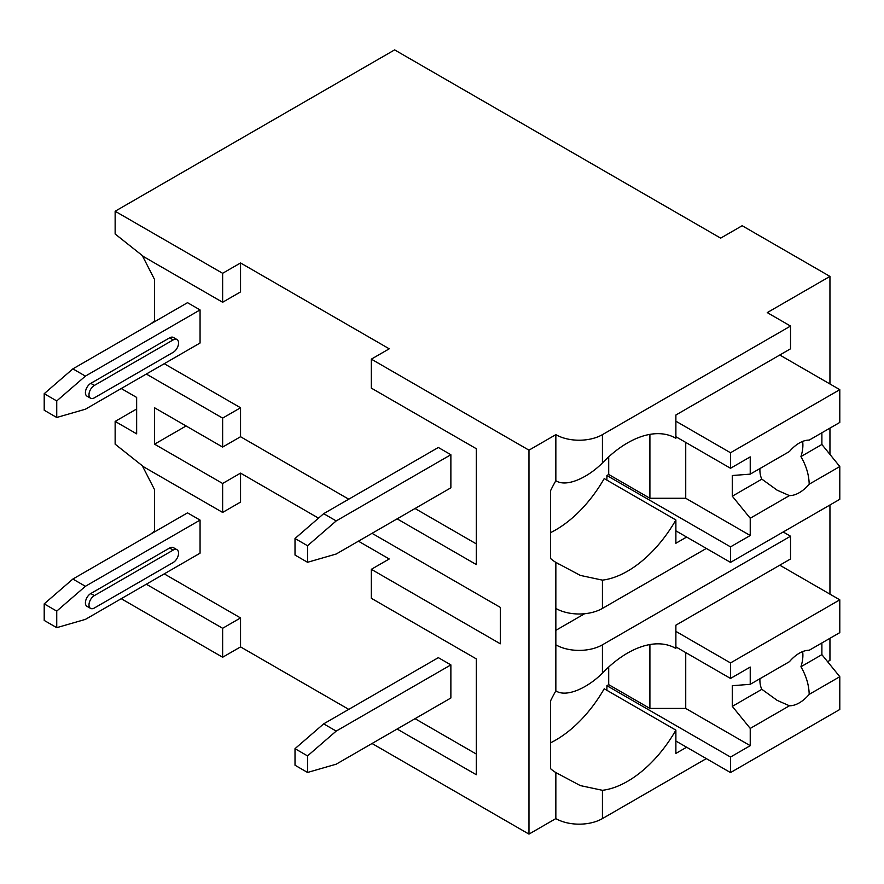 <?xml version="1.0" encoding="UTF-8"?>
<svg xmlns="http://www.w3.org/2000/svg" width="884" height="884" viewBox="0 0 884 884"><rect width="100%" height="100%" fill="white"/><g stroke="black" fill="none" stroke-linecap="round" stroke-linejoin="round"><path stroke-width="1.33" d="M372.042 743.499L528.975 834.109L555.848 818.595A32.94 19.017 0 0 0 602.424 818.595L706.338 758.605M827.612 661.696L829.943 660.348L829.943 638.292M121.23 598.7L222.635 657.243L240.547 646.9L348.749 709.366M389.236 348.804L371.324 359.147L528.975 450.166L555.848 434.652A32.94 19.017 0 0 0 602.424 434.652L790.539 326.052L767.246 312.604L829.943 276.405L742.162 225.718L720.67 238.139L394.618 49.891L115.141 211.243L222.635 273.3L240.547 262.957L389.236 348.804M397.126 518.853L476.31 564.567L476.31 448.718L371.324 388.109L371.324 359.147M358.429 541.185L389.236 558.975L371.324 569.318L500.311 643.795L500.311 607.385L372.042 533.328M397.126 729.024L476.31 774.738L476.31 658.889L371.324 598.28L371.324 569.318M115.141 211.243L115.141 233.995L143.805 256.758L222.635 302.262L240.547 291.919L240.547 262.957M528.975 834.109L528.975 450.166M348.749 499.195L240.547 436.729L222.635 447.072L154.556 407.767L154.556 444.177L186.082 425.966M318.516 518.146L240.547 473.128L222.635 483.471L154.556 444.177M240.547 436.729L240.547 407.767L164.225 363.7M150.821 323.864L154.556 320.881L154.556 279.51L142.291 255.553M476.31 448.718L476.31 543.881L415.038 508.51M450.873 454.719L438.331 447.481L323.677 513.67L336.207 520.919L450.873 454.719L450.873 487.813L336.207 554.014L307.544 562.29L307.544 545.737L295.013 538.5L323.677 513.67M56.742 417.48L85.405 409.215L200.06 343.014L200.06 309.919L187.518 302.682L72.864 368.871L44.2 393.7L44.2 410.242L56.742 417.48L56.742 400.938L44.2 393.7M476.31 658.889L476.31 754.052L415.038 718.681M240.547 646.9L240.547 617.938L164.225 573.871M150.821 534.035L154.556 531.052L154.556 489.681L142.291 465.724M136.644 409.005L115.141 421.414L115.141 444.177L143.805 466.929L222.635 512.433L240.547 502.09L240.547 473.128M450.873 664.89L438.331 657.652L323.677 723.852L336.207 731.09L450.873 664.89L450.873 697.995L336.207 764.185L307.544 772.461L307.544 755.908L295.013 748.671L323.677 723.852M56.742 627.662L85.405 619.386L200.06 553.185L200.06 520.09L187.518 512.853L72.864 579.042L44.2 603.871L44.2 620.424L56.742 627.662L56.742 611.109L44.2 603.871M336.207 520.919L307.544 545.737M295.013 538.5L295.013 555.053L307.544 562.29M56.742 400.938L85.405 376.109L72.864 368.871M85.405 376.109L200.06 309.919M90.776 383.358A7.602 4.387 120 0 0 85.814 390.054A7.602 4.387 120 0 0 86.975 396.142L90.566 398.209A7.602 4.387 -60 0 1 89.395 392.12A7.602 4.387 -60 0 1 94.367 385.424L90.776 383.358L169.606 337.843A7.602 4.387 120 0 1 173.408 337.467L176.988 339.533A7.602 4.387 -60 0 1 178.148 345.622A7.602 4.387 -60 0 1 173.187 352.329L94.367 397.833A7.602 4.387 -60 0 1 90.566 398.209M176.988 339.533A7.602 4.387 -60 0 0 173.187 339.909L94.367 385.424M336.207 731.09L307.544 755.908M295.013 748.671L295.013 765.224L307.544 772.461M56.742 611.109L85.405 586.291L72.864 579.042M85.405 586.291L200.06 520.09M90.776 593.529A7.602 4.387 120 0 0 85.814 600.225A7.602 4.387 120 0 0 86.975 606.314L90.566 608.38A7.602 4.387 -60 0 1 89.395 602.291A7.602 4.387 -60 0 1 94.367 595.595L90.776 593.529L169.606 548.014A7.602 4.387 120 0 1 173.408 547.638L176.988 549.715A7.602 4.387 -60 0 1 178.148 555.804A7.602 4.387 -60 0 1 173.187 562.5L94.367 608.004A7.602 4.387 -60 0 1 90.566 608.38M176.988 549.715A7.602 4.387 -60 0 0 173.187 550.091L94.367 595.595M222.635 302.262L222.635 273.3M222.635 657.243L222.635 628.281L240.547 617.938M222.635 447.072L222.635 418.11L240.547 407.767M222.635 512.433L222.635 483.471M146.313 584.225L222.635 628.281M115.141 421.414L136.644 433.834L136.644 397.424L121.23 388.529M146.313 374.043L222.635 418.11M829.943 594.147L829.943 504.985M829.943 454.398L829.943 428.121M829.943 383.976L829.943 276.405M602.424 608.424L602.424 580.136L580.291 575.396L555.848 562.368L555.848 608.424A32.94 19.017 0 0 0 602.424 608.424L706.338 548.434M675.409 438.022L675.884 438.298A96.279 55.581 120 0 0 675.641 438.166A96.279 55.581 120 0 0 602.424 462.94C588.424 477.106 566.766 487.824 555.848 480.708L555.848 434.652M555.848 818.595L555.848 772.55L580.291 785.578L602.424 790.307A96.279 55.581 120 0 0 675.884 730.14L604.214 688.769A96.279 55.581 120 0 1 550.478 742.847M790.539 536.223L790.539 558.975L675.884 625.176L675.884 648.469A96.279 55.581 120 0 0 675.641 648.337A96.279 55.581 120 0 0 602.424 673.111C588.424 687.277 566.766 697.995 555.848 690.879L555.848 644.823A32.94 19.017 0 0 0 602.424 644.823L790.539 536.223L783.191 531.98M555.848 480.708A96.279 55.581 120 0 0 550.478 490.874L550.478 558.412A96.279 55.581 120 0 0 555.848 562.368M555.848 608.424L555.848 644.823M555.848 690.879A96.279 55.581 120 0 0 550.478 701.045L550.478 768.583A96.279 55.581 120 0 0 555.848 772.55M555.848 630.347L584.644 613.717M675.884 438.298L675.884 415.005L790.539 348.804L790.539 326.052M686.625 537.052L675.884 543.262L675.884 519.969L604.214 478.587A96.279 55.581 120 0 1 550.478 532.665M686.625 747.223L675.884 753.433L675.884 730.14M602.424 580.136A96.279 55.581 120 0 0 675.884 519.969M608.7 456.851L608.7 474.476L606.91 475.515L606.91 480.145M675.884 436.718L730.515 468.266L750.229 456.895L750.229 474.144L789.434 451.514A30.399 17.558 120 0 1 799.313 443.028A30.399 17.558 120 0 1 809.191 440.11L839.8 422.43L839.8 389.667L730.515 452.752L730.515 468.266M675.884 421.204L730.515 452.752M606.91 475.515L730.515 546.876L730.515 562.39L839.8 499.305L839.8 466.531L821.888 444.486L800.937 456.575A30.399 17.558 120 0 0 802.639 441.414M675.884 530.842L730.515 562.39M730.515 546.876L750.229 535.505L750.229 518.245L789.434 495.604A30.399 17.558 120 0 0 799.313 492.675A30.399 17.558 120 0 0 809.191 484.2L839.8 466.531M750.229 518.245L732.306 496.2L732.306 475.515L750.229 474.144M759.931 468.542A30.399 17.558 120 0 0 761.853 479.139L732.306 496.2M761.853 479.139L777.235 490.233L789.434 495.604M809.191 484.2C808.982 474.984 806.241 465.78 800.937 456.575M750.229 535.505L685.73 498.267L649.906 498.267L608.7 474.476M685.73 442.409L685.73 498.267M649.906 434.376L649.906 498.267M821.888 444.486L821.888 432.773M779.787 355.014L839.8 389.667M608.7 667.022L608.7 684.647L606.91 685.686L606.91 690.316M675.884 646.9L730.515 678.448L750.229 667.066L750.229 684.326L789.434 661.685A30.399 17.558 120 0 1 799.313 653.21A30.399 17.558 120 0 1 809.191 650.281L839.8 632.612L839.8 599.838L730.515 662.934L730.515 678.448M675.884 631.386L730.515 662.934M606.91 685.686L730.515 757.047L730.515 772.572L839.8 709.476L839.8 676.702L821.888 654.657L800.937 666.746A30.399 17.558 120 0 0 802.639 651.585M675.884 741.024L730.515 772.572M730.515 757.047L750.229 745.676L750.229 728.416L789.434 705.786A30.399 17.558 120 0 0 799.313 702.857A30.399 17.558 120 0 0 809.191 694.371L839.8 676.702M750.229 728.416L732.306 706.371L732.306 685.686L750.229 684.326M759.931 678.724A30.399 17.558 120 0 0 761.853 689.31L732.306 706.371M761.853 689.31L777.235 700.404L789.434 705.786M809.191 694.371C808.982 685.155 806.241 675.951 800.937 666.746M750.229 745.676L685.73 708.438L649.906 708.438L608.7 684.647M685.73 652.591L685.73 708.438M649.906 644.546L649.906 708.438M821.888 654.657L821.888 642.955M779.787 565.185L839.8 599.838M173.187 339.909L169.606 337.843M173.187 550.091L169.606 548.014M602.424 462.94L602.424 434.652M602.424 818.595L602.424 790.307M602.424 673.111L602.424 644.823M558.323 563.793L559.373 564.401M776.395 489.736L777.246 490.222M558.323 773.975L559.373 774.583M776.395 699.907L777.246 700.393"/></g></svg>
